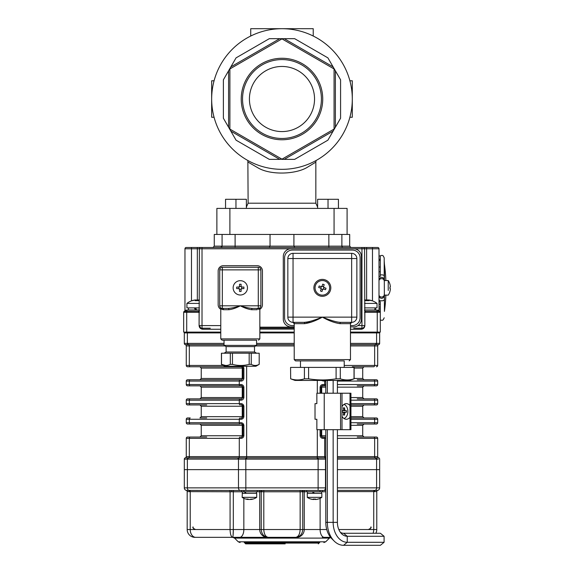 <?xml version="1.0" encoding="UTF-8"?>
<svg xmlns="http://www.w3.org/2000/svg" width="574" height="574" viewBox="0 0 574 574"><rect width="100%" height="100%" fill="white"/><g stroke="black" fill="none" stroke-linecap="round" stroke-linejoin="round"><path stroke-width="0.86" d="M334.068 234.45L347.091 234.45L347.091 208.405L216.872 208.405L216.872 234.45L334.068 234.45L334.068 208.405M281.978 28.7A70.322 70.322 0 0 1 342.879 134.18A70.322 70.322 0 0 1 221.083 134.18A70.322 70.322 0 0 1 281.978 28.7M281.978 139.769A40.747 40.747 0 0 0 317.271 78.645A40.747 40.747 0 0 0 246.691 78.645A40.747 40.747 0 0 0 281.978 139.769M281.978 159.163L334.068 129.093L334.068 68.945L281.978 38.874L229.894 68.945L229.894 129.093L281.978 159.163L279.725 159.371L230.841 131.145L236.05 140.171L228.588 127.241L228.588 70.796L223.379 79.822L230.841 66.893L279.725 38.673L269.306 38.673L284.238 38.673L333.114 66.893L327.905 57.874L335.374 70.796L335.374 127.241L340.583 118.215L333.114 131.145L284.238 159.371L294.656 159.371L281.978 159.371M236.05 57.874L230.841 66.893L236.05 57.874L269.306 38.673M294.656 38.673L284.238 38.673L294.656 38.673L327.905 57.874M340.583 79.822L335.374 70.796L340.583 79.822L340.583 118.215M327.905 140.171L333.114 131.145L327.905 140.171L294.656 159.371M269.306 159.371L279.725 159.371L269.306 159.371L236.05 140.171M223.379 118.215L228.588 127.241L223.379 118.215L223.379 79.822M246.375 207.092L248.126 203.196L247.86 160.505M248.126 203.196L315.836 203.196L315.836 162.133L307.707 167.048C296.571 174.302 270.921 175.393 258.286 168.031L248.119 162.133M281.978 66.462A32.553 32.553 0 0 1 310.175 115.295A32.553 32.553 0 0 1 253.787 115.295A32.553 32.553 0 0 1 281.978 66.462M281.978 138.463A39.448 39.448 0 0 0 316.138 79.298A39.448 39.448 0 0 0 247.817 79.298A39.448 39.448 0 0 0 281.978 138.463M349.896 117.254L352.3 117.254L352.3 80.79L349.896 80.79M214.066 117.254L211.662 117.254L211.662 80.79L214.066 80.79M313.232 36.026L313.232 28.7L250.73 28.7L250.73 36.026M317.616 208.405L317.616 199.293L338.438 199.293L338.438 208.405M328.027 208.405L328.027 199.293M246.375 208.405L246.375 199.293L235.957 199.293L235.957 208.405M225.546 208.405L225.546 199.293L235.957 199.293M210.271 328.213L202.012 328.213A1.04 0.739 -90 0 1 202.751 329.254C200.548 329.017 199.336 327.804 199.099 325.609L199.099 312.321L198.367 311.28A1.04 1.04 0 0 0 198.819 311.18A1.04 1.04 0 0 1 198.367 311.28L184.319 311.352A1.04 1.04 0 0 0 184.964 310.391L185.639 310.24A1.04 0.933 -90 0 1 184.706 311.28L186.916 311.28L186.916 309.982L199.408 309.982M365.143 311.173L364.827 310.943A1.04 1.04 0 0 0 365.595 311.28A1.04 1.04 0 0 1 365.143 311.18A1.04 1.04 0 0 0 365.595 311.28L376.508 311.28L365.595 311.28L364.856 312.321L364.856 325.609C364.626 327.804 363.414 329.017 361.211 329.254A1.04 0.739 90 0 1 361.95 328.213L353.692 328.213M201.445 328.149L202.012 328.213A2.605 2.605 0 0 1 199.408 325.609L199.465 326.154M199.587 326.563L199.831 327.022M357.918 325.609L361.95 325.609L361.95 248.772L202.012 248.772L202.012 328.213A2.605 2.605 0 0 1 199.408 325.609L200.52 327.74M199.408 310.24A1.04 1.04 0 0 1 199.135 310.943A1.04 1.04 0 0 0 199.408 310.24A1.04 1.04 0 0 1 198.367 311.28M199.408 312.321L183.666 312.321A1.04 1.04 0 0 1 184.706 311.28A1.04 1.04 0 0 0 183.666 312.321L183.666 332.116L220.775 332.116M364.49 326.176L364.555 325.609A2.605 2.605 0 0 1 361.95 328.213L362.517 328.149M364.131 327.022L364.368 326.563M364.827 310.943A1.04 1.04 0 0 1 364.555 310.24M379.629 311.352A1.04 1.04 0 0 1 379.593 311.33A1.04 1.04 0 0 0 379.629 311.352A1.04 1.04 0 0 1 380.297 312.321L377.247 312.321A1.04 0.739 90 0 0 376.508 311.28L379.256 311.28A1.04 0.933 90 0 1 378.323 310.24L378.998 310.391A1.04 1.04 0 0 0 379.644 311.359L379.629 311.352A1.04 1.04 0 0 1 379.636 311.352L379.629 311.352A1.04 1.04 0 0 1 379.636 311.352L377.039 311.28L377.039 309.982L364.555 309.982M378.998 308.862L380.297 308.862L380.297 312.321A1.04 1.04 0 0 0 379.256 311.28A1.04 1.04 0 0 1 380.297 312.321L380.297 332.116L350.477 332.116M199.099 325.609L199.408 248.772A1.299 1.299 0 0 1 200.706 247.473L363.249 247.473A1.299 1.299 0 0 1 364.555 248.772L364.856 325.609M184.964 310.391L184.964 248.772A1.299 1.299 0 0 1 186.27 247.473L200.706 247.473M184.964 248.772A1.299 1.299 0 0 1 186.27 247.473L191.479 247.473L191.479 248.772L184.964 248.772A1.299 1.299 0 0 1 186.27 247.473M197.334 300.69L197.334 248.772L202.012 248.772L202.012 247.473L197.334 247.473L197.334 248.772L191.479 248.772L191.479 300.869M361.95 247.473L377.692 247.473L372.483 247.473L372.483 248.772L366.621 248.772L366.621 247.473L361.95 247.473L361.95 248.772L366.621 248.772L366.621 300.367M378.998 310.391L378.998 248.772A1.299 1.299 0 0 0 377.692 247.473M294.218 332.116L259.843 332.116M212.961 247.473L214.267 246.167L270.045 246.167L269.22 247.473M328.859 247.473L328.859 246.167L293.917 246.167L293.917 234.45L270.045 234.45L270.045 246.167L293.917 246.167L294.742 247.473M222.081 246.167A1.299 1.299 0 0 1 220.775 247.473L222.081 246.167L222.081 234.45M343.187 247.473A1.299 1.299 0 0 1 342.14 246.949A1.299 1.299 0 0 0 343.187 247.473A1.299 1.299 0 0 1 341.882 246.167L349.695 246.167L351.001 247.473M221.815 246.949A1.299 1.299 0 0 1 220.775 247.473A1.299 1.299 0 0 0 221.815 246.949L221.815 246.935M341.882 234.45L341.882 246.167L328.859 246.167L328.859 234.45M347.091 234.45L349.695 234.45L349.695 246.167M214.267 246.167L214.267 234.45L216.872 234.45M378.998 267.032L380.297 267.032L380.297 271.746L378.998 271.746M380.297 271.746L380.297 276.403L378.998 276.403M378.998 301.773L380.297 301.773L380.297 308.999M380.297 311.144L379.314 311.144M380.297 308.97L378.998 308.97M380.297 307.018L378.998 307.018M380.297 304.234L378.998 304.234M380.297 267.032L380.297 260.46L378.998 260.46M380.297 260.46L380.297 255.896L378.998 255.896M380.297 259.319L378.998 259.319M380.297 301.773L378.998 301.508M388.225 290.458L388.225 280.55L384.207 280.55L384.207 260.775L384.436 311.417A175.802 175.802 0 0 0 385.879 295.136M379.923 255.896L382.105 255.337L383.21 255.846L384.207 257.891L384.207 275.9A2.605 1.04 180 0 0 380.297 274.996M378.998 332.116L378.998 332.898M184.964 332.898L184.964 332.116M325.788 459.135A45.03 31.843 90 0 0 325.487 459.135L318.118 459.135A45.03 45.03 0 0 0 317.307 459.128L246.648 459.128A45.03 45.03 0 0 0 245.844 459.135L238.475 459.135A45.03 31.843 -90 0 0 237.901 459.128L187.935 459.128A45.03 31.843 -90 0 0 187.368 459.135L184.484 459.157M206.712 424.028L240.205 424.028A1.299 0.918 -90 0 1 239.286 422.722L240.893 422.722C242.508 422.722 243.505 423.59 243.871 425.327L243.871 435.745C243.505 437.481 242.515 438.349 240.893 438.349L186.27 438.349L186.27 456.61A1.299 1.299 0 0 1 185.287 457.873L325.788 457.873M378.345 459.164L376.594 459.135A45.03 31.843 90 0 0 376.02 459.128A1.299 0.918 -90 0 0 375.331 457.873L378.668 457.873A1.299 1.299 0 0 1 377.692 456.61A1.299 1.299 0 0 0 378.668 457.873A1.299 1.299 0 0 1 377.692 456.61L377.692 438.349L337.404 438.349M379.644 459.128A1.299 1.299 0 0 0 378.668 457.873A1.299 1.299 180 0 1 379.644 459.135A1.299 1.299 0 0 0 378.668 457.873A1.299 1.299 0 0 1 379.644 459.128L379.644 469.632L337.404 469.632L379.644 469.632L379.644 487.864A2.605 2.605 0 0 1 377.699 490.383L376.946 490.411M184.311 459.128A1.299 1.299 0 0 1 185.287 457.873A1.299 1.299 0 0 0 184.311 459.128A1.299 1.299 0 0 1 185.287 457.873A1.299 1.299 180 0 0 184.311 459.135L184.311 469.632L187.368 469.632L184.311 469.632L184.311 487.864A2.605 2.605 0 0 0 186.263 490.383L231.774 490.469L231.824 491.767L187.181 491.624A1.299 1.299 0 0 0 186.234 490.375L186.263 490.383A1.299 1.292 -75.4 0 1 187.232 491.645M344.228 365.451L377.692 365.451L377.692 345.921A1.299 1.299 0 0 1 378.668 344.658L375.331 344.658A1.299 0.918 -90 0 0 376.02 343.396A45.03 31.843 90 0 0 376.594 343.388L379.479 343.367M379.644 343.396A1.299 1.299 0 0 1 378.668 344.658A1.299 1.299 0 0 0 379.644 343.396A1.299 1.299 0 0 1 378.668 344.658A1.299 1.299 -0 0 0 379.644 343.388L379.644 332.898L350.477 332.898M184.555 343.367L187.368 343.388A45.03 31.843 -90 0 0 187.935 343.396A1.299 0.918 90 0 0 188.631 344.658L185.287 344.658A1.299 1.299 0 0 1 186.27 345.921L186.27 365.451A1.299 1.299 0 0 0 187.569 366.757L241.611 366.757A1.299 1.299 0 0 1 242.422 367.037A1.299 1.299 0 0 0 241.611 366.757A1.299 0.639 -90 0 1 242.25 368.056L242.917 368.056L241.611 366.757A1.299 0.718 90 0 1 241.037 366.234M184.311 343.396A1.299 1.299 0 0 0 185.287 344.658A1.299 1.299 -0 0 1 184.311 343.388A1.299 1.299 0 0 0 185.287 344.658A1.299 1.299 0 0 1 184.311 343.396L184.311 332.898L187.368 332.898L187.368 343.388A1.299 0.918 91.5 0 0 188.05 344.658M186.27 438.349A1.299 1.299 0 0 1 187.569 437.051A1.299 1.299 0 0 0 186.27 438.349A1.299 1.299 0 0 1 187.569 437.051L206.712 437.051M242.422 436.764A1.299 1.299 0 0 1 241.611 437.051L242.917 435.745L242.917 425.327A1.299 1.299 0 0 0 241.611 424.028L242.917 425.327L243.871 425.327M240.205 424.028L187.569 424.028A1.299 1.299 0 0 1 186.27 422.722L186.27 419.264A1.299 1.299 0 0 1 187.569 417.958L190.238 417.958A1.299 0.918 -90 0 0 189.32 419.264L186.27 419.264A1.299 1.299 0 0 1 187.569 417.958M240.893 422.722A1.299 0.718 90 0 0 241.611 424.028A1.299 0.639 90 0 1 242.25 425.327L201.244 425.327L199.939 424.028M199.939 437.051L201.244 435.745L242.25 435.745A1.299 0.639 90 0 1 241.611 437.051A1.299 0.718 90 0 0 240.893 438.349M206.712 404.935L187.569 404.935A1.299 1.299 0 0 1 186.27 403.637L186.27 400.171A1.299 1.299 0 0 1 187.569 398.865L241.611 398.865A1.299 0.718 90 0 0 240.893 400.171L186.27 400.171M242.422 417.671A1.299 1.299 0 0 1 241.611 417.958A1.299 0.639 90 0 0 242.25 416.659L201.244 416.659L199.939 417.958L206.712 417.958M240.893 419.264A1.299 0.718 90 0 1 241.611 417.958L242.917 416.659L242.917 406.241A1.299 1.299 0 0 0 241.611 404.935L242.917 406.241L243.871 406.241L243.871 416.659C243.505 418.389 242.515 419.257 240.893 419.264L239.286 419.264A1.299 0.918 -90 0 1 240.205 417.958M240.205 404.935A1.299 0.918 -90 0 1 239.286 403.637L240.893 403.637C242.508 403.637 243.505 404.505 243.871 406.241M240.893 403.637A1.299 0.718 90 0 0 241.611 404.935A1.299 0.639 90 0 1 242.25 406.241L201.244 406.241L199.939 404.935M186.27 384.544L240.893 384.544C242.508 384.544 243.505 385.412 243.871 387.149L243.871 397.567L242.25 397.567A1.299 0.639 -90 0 1 241.611 398.865L242.917 397.567L242.917 387.149L241.611 385.843L187.569 385.843A1.299 1.299 0 0 1 186.27 384.544L186.27 381.079A1.299 1.299 0 0 1 187.569 379.78L241.611 379.78A1.299 0.718 90 0 0 240.893 381.079L186.27 381.079M243.871 397.567C243.505 399.296 242.515 400.164 240.893 400.171M240.893 384.544A1.299 0.718 90 0 0 241.611 385.843A1.299 1.299 0 0 1 242.422 386.13A1.299 1.299 0 0 0 241.611 385.843A1.299 0.639 -90 0 1 242.25 387.149L243.871 387.149M241.611 398.865L206.712 398.865M206.712 385.843L241.611 385.843M243.871 378.474L242.25 378.474A1.299 0.639 -90 0 1 241.611 379.78L242.917 378.474L242.917 368.056L243.871 368.056L243.871 378.474C243.505 380.21 242.515 381.079 240.893 381.079M243.01 366.234L243.871 368.056M241.611 379.78L206.712 379.78M211.662 366.757L241.611 366.757M201.244 378.474L201.244 368.056L242.25 368.056L242.25 378.474L201.244 378.474L199.939 379.78L190.238 379.78A1.299 0.918 90 0 0 189.32 381.079L189.32 384.544A1.299 0.918 90 0 0 190.238 385.843M376.393 437.051A1.299 1.299 0 0 1 377.692 438.349A1.299 1.299 0 0 0 376.393 437.051L373.724 437.051L376.393 437.051A1.299 1.299 0 0 1 377.692 438.349M321.54 436.764A1.299 1.299 0 0 0 322.351 437.051L325.788 437.051L322.351 437.051L321.045 435.745L320.091 435.745L320.091 429.682M350.936 417.958L376.393 417.958A1.299 1.299 0 0 1 377.692 419.264L377.692 422.722A1.299 1.299 0 0 1 376.393 424.028L357.25 424.028M323.758 437.051A1.299 0.918 90 0 1 324.676 438.349L323.069 438.349C321.447 438.349 320.457 437.481 320.091 435.745M323.069 438.349A1.299 0.718 -90 0 0 322.351 437.051A1.299 0.639 -90 0 1 321.705 435.745L321.045 435.745L321.045 429.682M357.25 437.051L373.724 437.051A1.299 0.918 90 0 1 374.643 438.349L374.643 456.61L377.692 456.61M357.25 398.865L373.724 398.865A1.299 0.918 90 0 1 374.643 400.171L377.692 400.171A1.299 1.299 0 0 0 376.393 398.865L373.724 398.865L376.393 398.865A1.299 1.299 0 0 1 377.692 400.171L377.692 403.637A1.299 1.299 0 0 1 376.393 404.935L350.936 404.935M350.936 422.722L374.643 422.722L374.643 419.264L377.692 419.264A1.299 1.299 0 0 0 376.393 417.958L373.724 417.958A1.299 0.918 -90 0 1 374.643 419.264L350.936 419.264M350.936 416.659L362.718 416.659L362.718 406.241L364.016 404.935L357.25 404.935L373.724 404.935A1.299 0.918 -90 0 0 374.643 403.637L377.692 403.637M376.393 379.78A1.299 1.299 0 0 1 377.692 381.079A1.299 1.299 0 0 0 376.393 379.78L373.724 379.78L376.393 379.78A1.299 1.299 0 0 1 377.692 381.079L377.692 384.544A1.299 1.299 0 0 1 376.393 385.843L373.724 385.843L376.393 385.843A1.299 1.299 0 0 0 377.692 384.544A1.299 1.299 0 0 1 376.393 385.843M320.091 393.219L320.091 387.149L321.045 387.149L322.351 385.843L325.788 385.843L322.351 385.843A1.299 1.299 0 0 0 321.533 386.13M337.404 384.544L374.643 384.544A1.299 0.918 90 0 1 373.724 385.843L357.25 385.843M320.091 387.149C320.45 385.412 321.447 384.544 323.069 384.544L324.676 384.544A1.299 0.918 90 0 1 323.758 385.843M321.045 393.219L321.045 387.149L321.705 387.149A1.299 0.639 -90 0 1 322.351 385.843A1.299 0.718 -90 0 0 323.069 384.544M377.692 345.921L374.643 345.921L374.643 365.451A1.299 0.918 90 0 1 373.724 366.757L352.3 366.757M377.692 365.451A1.299 1.299 0 0 1 376.393 366.757A1.299 1.299 0 0 0 377.692 365.451M324.554 380.426A1.299 0.918 90 0 1 324.676 381.079L321.103 380.426M323.069 381.079A1.299 0.718 -90 0 0 322.975 380.426M357.25 379.78L373.724 379.78A1.299 0.918 90 0 1 374.643 381.079L337.404 381.079M318.139 457.873L318.118 469.632L238.475 469.632L238.475 487.864L318.118 487.864L318.118 469.632L325.788 469.632L187.368 469.632L187.368 487.864L238.475 487.864A2.605 1.844 90 0 0 240.312 490.469L231.774 490.469M294.218 332.898L259.843 332.898M220.775 332.898L187.368 332.898M357.25 417.958L364.016 417.958L362.718 416.659M262.038 491.767A1.299 0.883 -90 0 0 261.148 490.469L302.814 490.469A1.299 0.883 -90 0 0 301.924 491.767L257.238 491.767L257.238 490.469M377.735 490.375A1.299 1.299 0 0 0 376.781 491.624L337.404 491.624M337.404 490.375L377.699 490.383A2.605 2.605 0 0 0 379.644 487.864L376.594 487.864A2.605 1.844 90 0 1 375.217 490.383A1.299 1.012 92.4 0 0 374.442 491.645M184.311 487.864L187.368 487.864A2.605 1.844 90 0 0 188.746 490.383L187.016 490.411M325.788 490.469L302.814 490.469M261.148 490.469L240.312 490.469M376.781 491.624L376.781 529.529A7.814 7.814 0 0 1 375.826 533.268A7.814 7.814 0 0 0 376.781 529.529A7.814 7.814 0 0 1 375.826 533.268M233.101 535.284L233.317 529.529L259.713 529.529A7.814 7.72 90 0 0 267.434 537.343L295.703 537.343C298.408 536.826 299.893 534.222 300.152 529.529L302.728 529.529C302.319 534.222 299.98 536.826 295.703 537.343L268.252 537.343C263.983 536.826 261.644 534.222 261.235 529.529L263.803 529.529C264.069 534.222 265.547 536.826 268.252 537.343L232.657 537.343C231.092 536.826 230.231 534.222 230.081 529.529L233.317 529.529C233.281 534.222 233.058 536.826 232.657 537.343L195.756 537.343L232.657 537.343M194.995 537.343A7.814 7.814 0 0 1 187.181 529.529L190.231 529.529A7.814 5.525 -90 0 0 195.756 537.343L194.995 537.343A7.814 7.814 0 0 1 187.181 529.529L187.181 491.624M319.747 542.552L244.215 542.552M330.588 537.343L322.351 537.343M239.659 537.343L232.721 537.343L239.659 537.343A7.814 4.183 90 0 0 243.842 529.529L243.842 498.325M239.193 457.873A1.299 0.918 91.5 0 0 238.475 459.135L238.475 469.632L187.368 469.632L187.368 459.135A1.299 0.918 88.5 0 1 188.05 457.873M243.548 497.349L242.135 497.349L242.393 491.767L233.317 491.767L233.317 529.529L232.499 529.529M315.018 419.264L315.018 403.637L316.862 403.637L316.862 393.219L342.011 393.219L340.569 393.219L340.569 429.682L342.011 429.682L316.862 429.682L316.862 419.264L315.018 419.264M350.011 417.269L350.011 393.219L350.936 393.219L350.936 429.682L350.011 429.682L350.011 417.269A7.814 5.525 90 0 1 346.33 419.264A7.814 5.525 90 0 1 342.011 416.329M350.011 429.682L342.011 429.682L342.011 393.219L350.011 393.219M350.011 405.624A7.814 5.525 90 0 0 346.33 403.637A7.814 5.525 90 0 0 342.011 406.571M340.339 532.27A10.913 7.72 -90 0 0 343.568 533.268L380.404 533.268L384.085 536.281L384.085 542.294L380.404 545.3L343.568 545.3A22.946 16.223 -90 0 1 334.197 541.088A22.946 16.223 -90 0 1 327.345 522.354L337.404 522.354A13.919 9.844 -90 0 0 341.566 533.72A13.919 9.844 -90 0 0 347.248 536.281L347.248 542.294A19.939 14.099 -90 0 1 333.15 522.354L333.15 429.682M384.085 542.294L347.248 542.294L343.568 545.3M384.085 536.281L347.248 536.281L343.568 533.268M332.97 539.732A19.939 14.099 -90 0 1 331.743 538.634A19.939 14.099 -90 0 1 325.788 522.354L327.345 522.354L327.345 429.682M327.345 380.426L327.345 393.219M325.788 380.426L325.788 393.219M325.788 429.682L325.788 522.354M337.404 380.426L337.404 393.219M337.404 429.682L337.404 522.354M333.15 380.426L333.15 393.219M354.122 367.41L354.122 378.818L349.695 380.426L295 380.426L290.666 378.818C295.251 380.318 299.829 380.318 304.407 378.818L308.604 378.818C317.766 380.318 326.929 380.318 336.091 378.818L340.289 378.818C344.866 380.318 349.451 380.318 354.029 378.818L354.029 367.41L290.573 367.41L290.666 378.818L290.573 367.41M310.778 322.351L303.89 322.351C309.372 322.064 314.703 320.027 322.351 317.142C315.994 320.701 310.111 322.875 304.701 323.65L294.347 323.65A1.299 1.299 -90 0 0 293.049 322.351L303.89 322.351A1.299 0.818 -90 0 1 304.701 323.65M293.049 253.335L293.049 317.142L287.839 317.142L287.839 258.544A5.209 5.209 0 0 1 293.049 253.335L351.647 253.335A5.209 5.209 0 0 1 356.856 258.544L356.856 317.142A5.209 5.209 0 0 1 351.647 322.351L340.812 322.351A1.299 0.818 -90 0 0 339.995 323.65C334.635 322.904 328.759 320.73 322.351 317.142C328.615 319.524 335.984 322.301 340.812 322.351L351.647 322.351A1.299 1.299 -90 0 0 350.355 323.65L339.995 323.65M350.477 326.907L353.606 326.907A7.814 7.814 0 0 0 361.412 319.094L361.412 256.585A7.814 7.814 0 0 0 353.606 248.772L291.097 248.772A7.814 7.814 0 0 0 283.283 256.585L283.283 319.094A7.814 7.814 0 0 0 291.097 326.907L294.218 326.907M350.477 325.609L352.3 325.609A7.814 7.814 0 0 0 360.113 317.795L360.113 257.891A7.814 7.814 0 0 0 352.3 250.077L292.396 250.077A7.814 7.814 0 0 0 284.582 257.891L284.582 317.795A7.814 7.814 0 0 0 292.396 325.609L294.218 325.609M287.839 317.142A5.209 5.209 0 0 0 293.049 322.351L293.049 317.142L356.856 317.142A5.209 5.209 0 0 1 351.647 322.351L340.812 322.351M330.811 287.839A8.467 8.467 0 0 0 318.118 280.514A8.467 8.467 0 0 0 318.118 295.172A8.467 8.467 0 0 0 330.811 287.839M303.89 322.351L293.049 322.351M344.228 367.41L344.228 360.895L295.524 360.895L300.475 360.895L300.475 367.41M340.289 367.41L340.289 378.818M336.091 367.41L336.091 378.818M308.604 367.41L308.604 378.818M304.407 367.41L304.407 378.818M259.19 353.211L259.19 364.354L259.19 353.211L221.428 353.211L221.435 364.354L225.639 365.48M221.514 353.211L221.514 364.354L221.428 353.211M230.31 353.211L230.31 364.354C227.39 365.839 224.463 365.839 221.514 364.354M232.463 353.211L232.463 364.354L230.31 364.354M249.181 353.211L249.181 364.354C243.62 365.839 238.045 365.839 232.463 364.354M251.254 353.211L251.254 364.354L249.181 364.354M221.428 364.354L224.685 366.234L255.939 366.234L259.19 364.354C256.556 365.839 253.916 365.839 251.254 364.354M260.883 305.813L258.278 305.813L258.278 308.417L252.452 308.417L258.278 308.417A2.605 2.605 0 0 0 260.883 305.813L260.883 269.873A2.605 2.605 0 0 0 258.278 267.269L222.339 267.269L222.339 305.813L219.734 305.813A2.605 2.605 0 0 0 222.339 308.417L228.165 308.417C231.566 308.195 235.62 307.327 240.312 305.813C236.266 307.951 232.47 309.257 228.926 309.716L223.465 309.716C219.892 308.346 219.892 308.346 223.465 309.716A1.299 1.126 -90 0 0 222.339 308.417L228.165 308.417A1.299 0.761 -90 0 1 228.926 309.716M259.19 309.063L259.843 308.468L259.843 338.89L220.775 338.89L220.775 308.468L221.944 309.364M222.081 309.429L223.465 309.716M258.537 309.429L260.18 307.592L258.673 309.364M252.452 308.417L258.278 308.417A1.299 1.126 -90 0 0 257.159 309.716C260.725 308.346 260.725 308.346 257.159 309.716L251.699 309.716C248.176 309.264 244.381 307.965 240.312 305.813C244.998 307.327 249.051 308.195 252.452 308.417A1.299 0.761 -90 0 0 251.699 309.716M259.843 309.278A5.209 5.209 0 0 0 262.447 304.772L262.447 270.914A5.209 5.209 0 0 0 257.238 265.705L223.379 265.705A5.209 5.209 0 0 0 218.17 270.914L218.17 304.772A5.209 5.209 0 0 0 220.775 309.278M219.734 305.813L219.734 269.873A2.605 2.605 0 0 1 222.339 267.269M247.473 287.839A7.161 7.161 0 0 0 236.725 281.64A7.161 7.161 0 0 0 236.725 294.046A7.161 7.161 0 0 0 247.473 287.839M228.165 308.417L222.339 308.417L222.339 305.813L258.278 305.813L258.278 269.873L219.734 269.873M256.585 340.188L222.081 340.188L224.032 340.188L224.032 345.397L256.585 345.397L256.585 340.188M256.585 345.397L254.504 346.603L226.113 346.603L224.032 345.397M254.504 346.603L254.504 352.013L226.113 352.013L224.032 353.211M199.408 300.023A16.89 16.531 -90 0 0 198.984 299.972L198.059 299.972A16.89 3.48 90 0 0 197.377 300.69A16.56 14.034 -160.4 0 0 195.138 300.69A16.89 3.48 -90 0 1 195.82 299.972L195.217 299.972A16.89 16.531 -90 0 0 191.981 300.69A16.56 2.956 -120.5 0 1 191.989 300.69A16.56 2.956 -120.5 0 1 192.455 300.69A16.89 16.531 90 0 1 195.217 300.03M195.82 300.661L195.82 299.972L195.217 299.972M198.855 299.972L199.458 299.972M196.609 300.661L196.609 299.972A16.89 3.48 -90 0 1 197.291 300.69A16.56 14.034 160.4 0 1 198.841 300.661M199.408 307.894L186.916 307.894L186.916 303.409L199.408 303.409M196.157 309.982L195.002 307.894M195.512 309.982L194.349 307.894M195.512 307.894L196.703 309.982M199.408 311.28L187.454 311.28A1.04 0.739 -90 0 0 186.715 312.321L186.715 332.116M365.028 300.654A16.56 13.819 -155 0 1 366.32 300.69A16.89 4.542 90 0 1 367.209 299.972L368.171 299.972A16.89 16.266 -90 0 1 368.214 299.98M368.788 300.058A16.89 16.266 -90 0 1 371.349 300.69A16.56 3.853 120.9 0 1 371.966 300.69A16.89 16.266 90 0 0 370.89 300.367A16.89 16.266 90 0 0 368.788 299.972L368.25 299.972A16.89 4.542 90 0 1 369.132 300.69A16.56 13.819 155 0 0 366.922 300.69A16.89 4.542 -90 0 0 366.04 299.972L365.078 299.972A16.89 16.266 90 0 0 364.555 300.044M368.788 299.972L368.25 299.972L368.25 300.654M364.461 299.972L364.999 299.972M364.555 303.409L377.039 303.409L377.039 307.894L364.555 307.894M375.152 309.982L375.396 307.894M375.152 307.894L374.75 309.982M246.698 499.064A12.642 6.479 -54.4 0 1 246.059 499.05A13.001 10.476 -90 0 0 247.703 499.466L247.868 499.466A13.001 7.699 -90 0 1 246.662 499.05A12.642 8.825 -45.7 0 0 247.925 499.05A13.001 7.699 90 0 0 249.13 499.466L250.221 499.466A13.001 10.476 -90 0 0 251.864 499.05A12.642 6.479 54.4 0 0 252.79 499.05A13.001 10.476 90 0 1 251.147 499.466L250.982 499.315M247.868 499.466L247.868 499.05M250.831 499.1A13.001 7.699 -90 0 1 249.719 499.466L248.628 499.466A13.001 10.476 90 0 1 248.018 499.351M242.135 493.331L256.714 493.331L256.714 497.349L242.135 497.349A13.023 13.023 0 0 0 247.939 499.495M245.263 491.767A27.968 14.343 54.4 0 0 246.024 493.331M245.263 493.331A27.968 14.343 -125.6 0 1 244.567 491.767M241.611 490.469L241.611 491.767L257.238 491.767M312.866 499.43A13.001 12.815 90 0 1 311.122 499.05A12.642 1.851 -59.6 0 1 310.878 499.057A12.642 1.851 -59.6 0 1 310.857 499.05A13.001 12.815 -90 0 0 312.866 499.466L313.504 499.466A13.001 2.196 -90 0 1 313.16 499.05A12.642 10.791 -16.3 0 0 314.696 499.05A13.001 2.196 90 0 0 315.04 499.466L315.944 499.466A13.001 12.815 -90 0 0 317.953 499.05A12.642 1.851 59.6 0 0 318.19 499.057A12.642 1.851 59.6 0 0 318.218 499.05A13.001 12.815 90 0 1 316.209 499.466L315.571 499.466L316.209 499.43M312.866 499.466L313.504 499.064L313.512 499.48M315.557 499.064A12.642 10.791 16.3 0 1 314.373 499.05A13.001 2.196 -90 0 1 314.028 499.466L314.028 499.071M307.348 493.331L321.827 493.331L321.827 497.349L307.241 497.349A13.023 13.023 0 0 0 310.886 499.057M307.348 497.349L307.241 493.331M313.347 491.767A27.968 4.09 59.6 0 0 314.243 493.331M313.784 493.331L312.916 491.767M313.347 493.331A27.968 4.09 -120.4 0 1 312.471 491.767M306.832 491.767L322.351 491.767L322.351 490.469M342.534 412.232L345.326 412.232L344.773 413.007A13.001 9.191 90 0 1 344.479 415.045A12.642 4.47 -157.8 0 1 343.374 415.045A13.001 9.191 -90 0 0 343.668 413.007L343.116 412.232L342.011 412.232L343.116 412.232M342.534 410.668L346.474 410.668A12.642 12.212 90 0 1 346.474 412.232L345.326 412.232M343.517 408.638L344.479 407.849A13.001 9.191 90 0 1 344.773 409.886L345.326 410.668M343.116 410.668L342.011 410.668L343.116 410.668L343.668 409.886A13.001 9.191 -90 0 0 343.374 407.849A12.642 4.47 -22.2 0 1 344.479 407.849M342.183 410.668L342.183 412.232M343.517 414.263L344.479 415.045M343.984 404.376A7.29 5.159 -90 0 1 347.88 411.45A7.29 5.159 -90 0 1 343.984 418.518M322.688 289.404A0.782 0.782 0 0 1 323.413 289.031A3.064 1.535 -72.1 0 1 323.593 289.066L322.61 289.569A3.064 1.535 -162.1 0 1 322.688 289.404L321.16 288.909A0.782 0.782 0 0 0 320.787 288.184L321.282 286.656A0.782 0.782 0 0 0 322.007 286.283L323.535 286.778A0.782 0.782 0 0 0 323.908 287.502L323.413 289.031M322.61 289.569L321.985 291.506A12.642 6.321 -162.1 0 1 320.5 291.025L321.124 289.088L320.622 288.105A3.064 1.535 -72.1 0 1 320.787 288.184M321.282 286.656A3.064 1.535 107.9 0 1 321.103 286.62L319.166 285.988L321.103 286.62L322.086 286.117L322.71 284.173A12.642 6.321 17.9 0 1 324.202 284.654L323.571 286.598L324.073 287.581A3.064 1.535 107.9 0 1 323.908 287.502M323.593 289.066L325.537 289.691L323.593 289.066M326.018 288.205L324.073 287.581L326.018 288.205A12.642 6.321 107.9 0 1 325.537 289.691M318.685 287.481L320.622 288.105L318.685 287.481A12.642 6.321 -72.1 0 1 319.166 285.988M329.289 290.085A7.29 7.29 0 0 1 316.934 292.726A7.29 7.29 0 0 1 320.823 280.708A7.29 7.29 0 0 1 329.289 290.085M241.109 289.224A0.782 0.782 0 0 1 241.69 288.643A3.064 1.535 -90 0 1 241.869 288.622L241.087 289.404A3.064 1.535 180 0 1 241.109 289.224L239.509 289.224A0.782 0.782 0 0 0 238.928 288.643L238.928 287.036A0.782 0.782 0 0 0 239.509 286.462L241.109 286.462A0.782 0.782 0 0 0 241.69 287.036L241.69 288.643M241.087 289.404L241.087 291.441A12.642 6.321 180 0 1 239.53 291.441L239.53 289.404L238.748 288.622A3.064 1.535 -90 0 1 238.928 288.643M238.928 287.036A3.064 1.535 90 0 1 238.748 287.057L236.71 287.057L238.748 287.057L239.53 286.275L239.53 284.245A12.642 6.321 0 0 1 241.087 284.245L241.087 286.275L241.869 287.057A3.064 1.535 90 0 1 241.69 287.036M241.869 288.622L243.907 288.622L241.869 288.622M243.907 287.057L241.869 287.057L243.907 287.057A12.642 6.321 90 0 1 243.907 288.622M236.71 288.622L238.748 288.622L236.71 288.622A12.642 6.321 -90 0 1 236.71 287.057M390.334 288.622L390.334 289.404L390.334 288.622L389.925 288.622A12.642 10.949 -90 0 0 389.925 287.057L390.334 287.057L389.925 287.057A12.642 10.949 -90 0 1 389.925 288.622M390.334 286.275L390.334 287.057L390.334 286.275A13.001 13.001 0 0 0 389.925 284.245A13.001 13.001 0 0 1 390.334 286.275M389.925 291.441A13.001 13.001 0 0 0 390.334 289.404A13.001 13.001 0 0 1 389.925 291.441L389.925 291.441M389.925 287.057L390.334 287.057M285.17 543.858L245.65 543.858L285.17 543.858M229.894 234.45L229.894 208.405M199.408 325.609L220.775 325.609M259.843 327.166L294.218 327.166M294.218 329.103L259.843 329.103M259.843 328.134L294.218 328.134M220.775 329.254L202.751 329.254M185.639 310.24L186.916 310.24M361.211 329.254L350.477 329.254M377.247 332.116L377.247 312.321L364.555 312.321M377.039 310.24L378.323 310.24M361.95 328.213L361.95 325.609L364.555 325.609M378.998 248.772L372.483 248.772L372.483 300.869M235.103 234.45L235.103 247.473M384.207 299.786A2.605 1.04 180 0 1 381.602 300.826A2.605 1.04 180 0 1 378.998 299.786M378.998 294.742A2.605 2.303 180 0 0 384.207 294.742M385.879 280.55A175.802 175.802 0 0 0 384.436 264.27L384.436 280.55M384.436 295.136L384.436 311.417M378.998 280.944A2.605 2.303 180 0 1 384.207 280.944M375.941 332.898L375.941 332.116M188.014 332.116L188.014 332.898M318.118 490.469L318.118 487.864L325.487 487.864L325.487 459.135A1.299 0.918 -91.5 0 0 324.769 457.873M325.788 458.203A1.299 0.918 -90 0 0 325.365 457.873A1.299 0.918 90 0 1 324.676 456.61L325.788 456.61M186.27 456.61L317.307 456.61L317.307 459.128M337.404 457.873L375.331 457.873A1.299 0.918 90 0 1 374.643 456.61L337.404 456.61M376.02 459.128L337.404 459.128M246.648 366.234L246.648 459.128M337.404 487.864L376.594 487.864L376.594 459.135A1.299 0.918 -88.5 0 0 375.913 457.873M245.816 457.873L245.844 490.469M240.205 437.051A1.299 0.918 -90 0 0 239.286 438.349L239.286 456.61A1.299 0.918 -90 0 1 238.59 457.873A1.299 0.918 90 0 0 237.901 459.128M190.238 437.051A1.299 0.918 -90 0 0 189.32 438.349L189.32 456.61A1.299 0.918 -90 0 1 188.631 457.873A1.299 0.918 90 0 0 187.935 459.128M294.218 344.658L256.585 344.658M256.585 343.396L294.218 343.396M350.477 343.396L376.02 343.396M350.477 345.921L374.643 345.921A1.299 0.918 90 0 1 375.331 344.658L350.477 344.658M375.913 344.658A1.299 0.918 -91.5 0 0 376.594 343.388L376.594 332.898M224.032 344.658L188.631 344.658A1.299 0.918 -90 0 1 189.32 345.921L186.27 345.921M187.935 343.396L224.032 343.396M317.307 429.682L317.307 456.61L324.676 456.61L324.676 438.349L325.788 438.349M294.218 345.921L255.688 345.921M224.936 345.921L189.32 345.921L189.32 365.451A1.299 0.918 90 0 0 190.238 366.757M243.871 435.745L242.25 435.745L242.25 425.327L242.917 425.327M187.569 424.028A1.299 1.299 0 0 1 186.27 422.722L239.286 422.722L239.286 419.264L189.32 419.264L189.32 422.722A1.299 0.918 -90 0 0 190.238 424.028M243.871 416.659L242.25 416.659L242.25 406.241L242.917 406.241M187.569 404.935A1.299 1.299 0 0 1 186.27 403.637L239.286 403.637L239.286 400.171A1.299 0.918 90 0 1 240.205 398.865M190.238 404.935A1.299 0.918 -90 0 1 189.32 403.637L189.32 400.171A1.299 0.918 90 0 1 190.238 398.865M240.205 379.78A1.299 0.918 90 0 0 239.286 381.079L239.286 384.544A1.299 0.918 90 0 0 240.205 385.843M199.939 398.865L201.244 397.567L242.25 397.567L242.25 387.149L201.244 387.149L199.939 385.843M239.466 366.234A1.299 0.918 90 0 0 240.205 366.757M186.27 365.451L223.329 365.451M373.724 424.028A1.299 0.918 90 0 0 374.643 422.722L377.692 422.722A1.299 1.299 0 0 1 376.393 424.028M321.705 429.682L321.705 435.745L325.788 435.745M350.936 403.637L374.643 403.637L374.643 400.171L350.936 400.171M377.692 419.264A1.299 1.299 0 0 0 376.393 417.958M377.692 381.079L374.643 381.079L374.643 384.544L377.692 384.544M325.788 387.149L321.705 387.149L321.705 393.219M325.788 381.079L324.676 381.079L324.676 384.544L325.788 384.544M317.307 393.219L317.307 380.426M362.718 406.241L350.936 406.241M354.122 378.474L362.718 378.474L362.718 368.056L354.122 368.056M350.936 397.567L362.718 397.567L362.718 387.149L337.404 387.149M337.404 435.745L362.718 435.745L362.718 425.327L350.936 425.327M306.724 490.469L306.724 491.767L301.924 491.767M304.012 490.469A1.299 1.284 -90 0 0 302.728 491.767L302.728 529.529L304.249 529.529A7.814 7.72 90 0 1 296.528 537.343M324.303 537.343A7.814 4.183 90 0 1 320.12 529.529L304.249 529.529L304.249 491.767A1.299 1.284 90 0 1 305.533 490.469M320.12 491.767A1.299 0.696 90 0 0 319.417 490.469M300.152 490.375L300.152 529.529L263.803 529.529L263.803 490.375M325.788 491.767L322.351 491.767M259.95 490.469A1.299 1.284 -90 0 1 261.235 491.767L261.235 529.529L259.713 529.529L259.713 491.767A1.299 1.284 -90 0 0 258.429 490.469M338.818 529.529L373.731 529.529L373.731 491.624A1.299 0.918 90 0 1 374.406 490.375M244.538 490.469A1.299 0.696 -90 0 0 243.842 491.767M376.731 491.645A1.299 1.292 75.4 0 1 377.699 490.383A2.605 2.605 0 0 0 379.644 487.864M234.013 490.469A1.299 0.696 -90 0 0 233.317 491.767L231.824 491.767M229.406 490.375A1.299 0.918 -90 0 1 230.081 491.624L230.081 529.529L190.231 529.529L190.231 491.624A1.299 0.918 -90 0 0 189.556 490.375M188.746 490.383A1.299 1.012 -92.4 0 1 189.52 491.645M323.643 490.469A2.605 1.844 90 0 0 325.487 487.864L325.788 487.864M376.781 529.529L373.731 529.529A7.814 5.525 90 0 1 373.057 533.268M320.12 498.325L320.12 529.529L326.728 529.529M234.558 538.111L238.246 541.791L325.716 541.791L329.397 538.111L234.558 538.111L232.721 537.343M324.231 429.682L324.231 393.219M356.856 258.544L351.647 258.544L351.647 322.351M351.647 253.335L351.647 258.544L287.839 258.544M292.948 322.351L294.218 323.65L294.218 359.597L350.477 359.597L349.171 360.895M260.883 269.873L258.278 269.873L258.278 267.269M368.171 299.972L368.171 300.654M367.209 300.676L367.209 299.972M344.773 413.007L343.668 413.007M343.668 409.886L344.773 409.886M244.868 542.552L244.868 543.076L319.094 543.076L319.094 542.552M315.836 162.133L316.095 160.512M315.836 203.196L317.616 207.114M380.297 320.048L382.155 320.335L383.188 319.854L384.207 317.795M378.998 295.653C378.89 297.741 382.7 300.511 384.207 295.653M384.207 280.026C384.279 278.031 380.627 275.075 378.998 280.026M384.436 264.27L384.207 260.775M201.244 368.056L199.939 366.757M201.244 435.745L201.244 425.327M201.244 416.659L201.244 406.241M201.244 397.567L201.244 387.149M362.718 378.474L364.016 379.78M362.718 368.056L364.016 366.757M362.718 397.567L364.016 398.865M362.718 387.149L364.016 385.843M362.718 435.745L364.016 437.051M362.718 425.327L364.016 424.028M370.933 526.925C370.287 527.736 372.21 528.008 368.329 529.529C370.732 528.432 371.6 527.563 370.933 526.925M193.029 526.925C193.675 527.736 191.752 528.008 195.634 529.529C193.23 528.432 192.362 527.563 193.029 526.925M329.397 538.111L331.241 537.343M238.246 541.791L240.083 542.552M325.716 541.791L323.872 542.552M331.743 538.634L334.197 541.088M350.477 359.597L350.477 323.65L351.754 322.351M294.218 359.597L295.524 360.895M220.775 308.468L220.43 307.585M259.843 308.468L260.18 307.592M259.843 338.89L258.537 340.188M220.775 338.89L222.081 340.188M254.504 352.013L256.585 353.211M226.113 346.603L226.113 352.013M195.834 300.661L195.834 299.958M191.989 300.69A16.926 16.926 0 0 0 186.916 303.409M188.48 307.894L188.48 309.982M368.214 300.654L368.214 299.951M377.039 303.409A16.926 16.926 0 0 0 370.89 300.367M375.482 307.894L375.482 309.982M248.018 499.1L248.018 499.502M250.91 499.495A13.023 13.023 0 0 0 256.714 497.349M256.456 493.331L256.456 491.767M318.19 499.057A13.023 13.023 0 0 0 321.827 497.349M321.569 493.331L321.569 491.767M307.506 493.331L307.506 491.767M389.947 284.238A13.023 13.023 0 0 0 388.225 280.55M384.207 295.136L388.225 295.136A13.023 13.023 0 0 0 389.947 291.449M244.868 543.076L245.65 543.858M319.094 543.076L318.312 543.858"/></g></svg>
